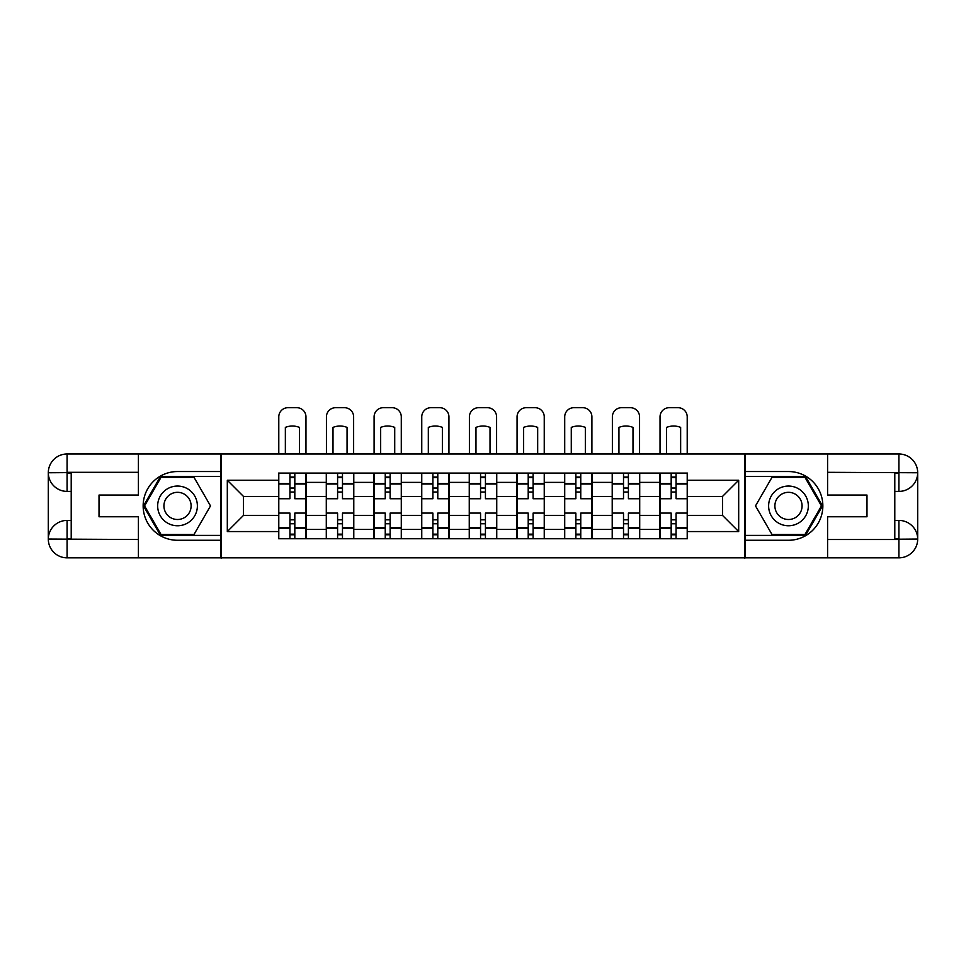 <?xml version="1.0" encoding="UTF-8"?>
<svg xmlns="http://www.w3.org/2000/svg" width="966" height="966" viewBox="0 0 966 966"><rect width="100%" height="100%" fill="white"/><g stroke="black" fill="none" stroke-linecap="round" stroke-linejoin="round"><path stroke-width="1.45" d="M130.168 557.841L835.832 557.841M835.832 453.984L130.168 453.984M326.291 538.75L326.291 482.384L306.125 482.384L306.125 538.75M306.125 482.384L306.125 473.074M326.291 482.384L326.291 473.074M353.785 473.074L353.785 538.75M373.939 538.75L373.939 473.074M401.433 473.074L401.433 538.75M421.599 538.75L421.599 473.074M449.093 473.074L449.093 538.75M469.259 538.75L469.259 473.074M496.741 473.074L496.741 538.75M516.907 538.75L516.907 473.074M544.401 473.074L544.401 538.75M564.567 538.75L564.567 473.074M592.061 473.074L592.061 538.75M612.215 538.75L612.215 473.074M639.709 473.074L639.709 538.75M659.875 538.75L659.875 473.074M659.875 515.385L639.709 515.385M612.215 515.385L592.061 515.385M564.567 515.385L544.401 515.385M516.907 515.385L496.741 515.385M469.259 515.385L449.093 515.385M421.599 515.385L401.433 515.385M373.939 515.385L353.785 515.385M326.291 515.385L306.125 515.385M659.875 496.439L639.709 496.439M612.215 496.439L592.061 496.439M564.567 496.439L544.401 496.439M516.907 496.439L496.741 496.439M469.259 496.439L449.093 496.439M421.599 496.439L401.433 496.439M373.939 496.439L353.785 496.439M326.291 496.439L306.125 496.439M243.504 515.385L278.631 515.385L278.631 496.439L243.504 496.439L243.504 515.385L227.312 531.566L227.312 480.247L278.631 480.247L278.631 496.439M687.369 496.439L687.369 515.385L722.496 515.385L722.496 496.439L687.369 496.439L687.369 473.074L278.631 473.074L278.631 480.247M687.369 480.247L738.688 480.247L738.688 531.566L687.369 531.566L687.369 515.385M278.631 515.385L278.631 538.75L687.369 538.75L687.369 531.566M278.631 531.566L227.312 531.566M744.798 558.3L744.798 453.525M221.202 558.3L221.202 453.525M294.823 534.174L289.933 534.174M289.933 477.651L294.823 477.651M342.483 534.174L337.593 534.174M337.593 477.651L342.483 477.651M390.131 534.174L385.241 534.174M385.241 477.651L390.131 477.651M437.791 534.174L432.901 534.174M432.901 477.651L437.791 477.651M485.439 534.174L480.561 534.174M480.561 477.651L485.439 477.651M533.099 534.174L528.209 534.174M528.209 477.651L533.099 477.651M580.759 534.174L575.869 534.174M575.869 477.651L580.759 477.651M628.407 534.174L623.517 534.174M623.517 477.651L628.407 477.651M676.067 534.174L671.177 534.174M671.177 477.651L676.067 477.651M227.312 480.247L243.504 496.439M722.496 515.385L738.688 531.566M722.496 496.439L738.688 480.247M305.968 538.75L305.968 498.734L294.823 498.734L294.823 473.074M289.933 473.074L289.933 498.734L278.788 498.734L278.788 473.074M305.968 498.734L305.968 473.074M278.788 538.75L278.788 513.091L289.933 513.091L289.933 538.75M294.823 538.75L294.823 513.091L305.968 513.091M289.933 492.008L294.823 492.008M278.788 513.091L278.788 498.734M294.823 519.805L289.933 519.805M294.823 534.778L289.933 534.778M289.933 523.777L294.823 523.777M294.823 488.035L289.933 488.035M289.933 477.047L294.823 477.047M305.968 453.525L305.968 416.865A9.165 9.165 0 0 0 296.804 407.7L287.953 407.7A9.165 9.165 0 0 0 278.788 416.865L278.788 453.525M285.356 453.525L285.356 427.383A18.946 18.946 0 0 1 299.412 427.383L299.412 453.525M71.206 491.404L67.089 491.404A18.789 18.789 0 0 1 48.3 472.76A18.789 18.789 0 0 1 67.089 453.984L220.9 453.984L220.9 471.541L177.515 471.541A34.365 34.365 0 0 0 143.149 505.906A34.365 34.365 0 0 0 177.515 540.272L220.9 540.272L220.9 557.841L67.089 557.841A18.789 18.789 0 0 1 48.3 539.052A18.789 18.789 0 0 1 67.089 520.42L71.206 520.42M220.9 540.272L220.9 471.541M138.416 453.984L138.416 495.063L99.015 495.063L99.015 516.762L138.416 516.762L138.416 557.841M138.416 472.314L67.089 472.314L67.089 491.404A18.789 18.789 0 0 1 48.3 472.76L48.3 539.052L138.416 539.511M67.089 539.511L67.089 557.841A18.789 18.789 0 0 1 48.3 539.052A18.789 18.789 0 0 1 67.089 520.42L67.089 538.75L71.206 538.75L71.206 473.074L67.089 473.074M220.9 476.431L160.501 476.431L143.475 505.906L160.501 535.393L220.9 535.393M67.089 491.404A18.789 18.789 0 0 1 48.3 472.76L66.606 472.628M894.794 520.42L898.911 520.42A18.789 18.789 0 0 1 917.7 539.052A18.789 18.789 0 0 1 898.911 557.841L745.1 557.841L745.1 540.272L788.485 540.272A34.365 34.365 0 0 0 822.851 505.906A34.365 34.365 0 0 0 788.485 471.541L745.1 471.541L745.1 453.984L898.911 453.984A18.789 18.789 0 0 1 917.7 472.76A18.789 18.789 0 0 1 898.911 491.404L894.794 491.404M745.1 471.541L745.1 540.272M827.584 557.841L827.584 516.762L866.985 516.762L866.985 495.063L827.584 495.063L827.584 453.984M827.584 539.511L898.911 539.511L898.911 520.42A18.789 18.789 0 0 1 917.7 539.052L917.7 472.76L827.584 472.314M898.911 472.314L898.911 453.984A18.789 18.789 0 0 1 917.7 472.76A18.789 18.789 0 0 1 898.911 491.404L898.911 473.074L894.794 473.074L894.794 538.75L898.911 538.75M745.1 535.393L805.499 535.393L822.525 505.906L805.499 476.431L745.1 476.431M898.911 520.42A18.789 18.789 0 0 1 917.7 539.052L899.394 539.197M157.663 505.906A19.851 19.851 0 0 0 177.515 525.77A19.851 19.851 0 0 0 197.378 505.906A19.851 19.851 0 0 0 177.515 486.055A19.851 19.851 0 0 0 157.663 505.906M163.93 505.906A13.596 13.596 0 0 0 177.515 519.503A13.596 13.596 0 0 0 191.111 505.906A13.596 13.596 0 0 0 177.515 492.322A13.596 13.596 0 0 0 163.93 505.906M194.009 477.349L210.503 505.906L194.009 534.476L161.032 534.476L144.538 505.906L161.032 477.349L194.009 477.349M768.622 505.906A19.851 19.851 0 0 0 788.485 525.77A19.851 19.851 0 0 0 808.337 505.906A19.851 19.851 0 0 0 788.485 486.055A19.851 19.851 0 0 0 768.622 505.906M774.889 505.906A13.596 13.596 0 0 0 788.485 519.503A13.596 13.596 0 0 0 802.07 505.906A13.596 13.596 0 0 0 788.485 492.322A13.596 13.596 0 0 0 774.889 505.906M804.968 477.349L821.462 505.906L804.968 534.476L771.991 534.476L755.497 505.906L771.991 477.349L804.968 477.349M353.628 538.75L353.628 498.734L342.483 498.734L342.483 473.074M337.593 473.074L337.593 498.734L326.436 498.734L326.436 473.074M353.628 498.734L353.628 473.074M326.436 538.75L326.436 513.091L337.593 513.091L337.593 538.75M342.483 538.75L342.483 513.091L353.628 513.091M337.593 492.008L342.483 492.008M326.436 513.091L326.436 498.734M342.483 519.805L337.593 519.805M342.483 534.778L337.593 534.778M337.593 523.777L342.483 523.777M342.483 488.035L337.593 488.035M337.593 477.047L342.483 477.047M353.628 453.525L353.628 416.865A9.165 9.165 0 0 0 344.464 407.7L335.6 407.7A9.165 9.165 0 0 0 326.436 416.865L326.436 453.525M333.004 453.525L333.004 427.383A18.946 18.946 0 0 1 347.06 427.383L347.06 453.525M401.288 538.75L401.288 498.734L390.131 498.734L390.131 473.074M385.241 473.074L385.241 498.734L374.096 498.734L374.096 473.074M401.288 498.734L401.288 473.074M374.096 538.75L374.096 513.091L385.241 513.091L385.241 538.75M390.131 538.75L390.131 513.091L401.288 513.091M385.241 492.008L390.131 492.008M374.096 513.091L374.096 498.734M390.131 519.805L385.241 519.805M390.131 534.778L385.241 534.778M385.241 523.777L390.131 523.777M390.131 488.035L385.241 488.035M385.241 477.047L390.131 477.047M401.288 453.525L401.288 416.865A9.165 9.165 0 0 0 392.124 407.7L383.26 407.7A9.165 9.165 0 0 0 374.096 416.865L374.096 453.525M380.664 453.525L380.664 427.383A18.946 18.946 0 0 1 394.72 427.383L394.72 453.525M448.936 538.75L448.936 498.734L437.791 498.734L437.791 473.074M432.901 473.074L432.901 498.734L421.756 498.734L421.756 473.074M448.936 498.734L448.936 473.074M421.756 538.75L421.756 513.091L432.901 513.091L432.901 538.75M437.791 538.75L437.791 513.091L448.936 513.091M432.901 492.008L437.791 492.008M421.756 513.091L421.756 498.734M437.791 519.805L432.901 519.805M437.791 534.778L432.901 534.778M432.901 523.777L437.791 523.777M437.791 488.035L432.901 488.035M432.901 477.047L437.791 477.047M448.936 453.525L448.936 416.865A9.165 9.165 0 0 0 439.772 407.7L430.921 407.7A9.165 9.165 0 0 0 421.756 416.865L421.756 453.525M428.324 453.525L428.324 427.383A18.946 18.946 0 0 1 442.368 427.383L442.368 453.525M496.596 538.75L496.596 498.734L485.439 498.734L485.439 473.074M480.561 473.074L480.561 498.734L469.404 498.734L469.404 473.074M496.596 498.734L496.596 473.074M469.404 538.75L469.404 513.091L480.561 513.091L480.561 538.75M485.439 538.75L485.439 513.091L496.596 513.091M480.561 492.008L485.439 492.008M469.404 513.091L469.404 498.734M485.439 519.805L480.561 519.805M485.439 534.778L480.561 534.778M480.561 523.777L485.439 523.777M485.439 488.035L480.561 488.035M480.561 477.047L485.439 477.047M496.596 453.525L496.596 416.865A9.165 9.165 0 0 0 487.432 407.7L478.568 407.7A9.165 9.165 0 0 0 469.404 416.865L469.404 453.525M475.972 453.525L475.972 427.383A18.946 18.946 0 0 1 490.028 427.383L490.028 453.525M544.244 538.75L544.244 498.734L533.099 498.734L533.099 473.074M528.209 473.074L528.209 498.734L517.064 498.734L517.064 473.074M544.244 498.734L544.244 473.074M517.064 538.75L517.064 513.091L528.209 513.091L528.209 538.75M533.099 538.75L533.099 513.091L544.244 513.091M528.209 492.008L533.099 492.008M517.064 513.091L517.064 498.734M533.099 519.805L528.209 519.805M533.099 534.778L528.209 534.778M528.209 523.777L533.099 523.777M533.099 488.035L528.209 488.035M528.209 477.047L533.099 477.047M544.244 453.525L544.244 416.865A9.165 9.165 0 0 0 535.079 407.7L526.229 407.7A9.165 9.165 0 0 0 517.064 416.865L517.064 453.525M523.632 453.525L523.632 427.383A18.946 18.946 0 0 1 537.676 427.383L537.676 453.525M591.904 538.75L591.904 498.734L580.759 498.734L580.759 473.074M575.869 473.074L575.869 498.734L564.712 498.734L564.712 473.074M591.904 498.734L591.904 473.074M564.712 538.75L564.712 513.091L575.869 513.091L575.869 538.75M580.759 538.75L580.759 513.091L591.904 513.091M575.869 492.008L580.759 492.008M564.712 513.091L564.712 498.734M580.759 519.805L575.869 519.805M580.759 534.778L575.869 534.778M575.869 523.777L580.759 523.777M580.759 488.035L575.869 488.035M575.869 477.047L580.759 477.047M591.904 453.525L591.904 416.865A9.165 9.165 0 0 0 582.74 407.7L573.876 407.7A9.165 9.165 0 0 0 564.712 416.865L564.712 453.525M571.28 453.525L571.28 427.383A18.946 18.946 0 0 1 585.336 427.383L585.336 453.525M639.564 538.75L639.564 498.734L628.407 498.734L628.407 473.074M623.517 473.074L623.517 498.734L612.372 498.734L612.372 473.074M639.564 498.734L639.564 473.074M612.372 538.75L612.372 513.091L623.517 513.091L623.517 538.75M628.407 538.75L628.407 513.091L639.564 513.091M623.517 492.008L628.407 492.008M612.372 513.091L612.372 498.734M628.407 519.805L623.517 519.805M628.407 534.778L623.517 534.778M623.517 523.777L628.407 523.777M628.407 488.035L623.517 488.035M623.517 477.047L628.407 477.047M639.564 453.525L639.564 416.865A9.165 9.165 0 0 0 630.4 407.7L621.536 407.7A9.165 9.165 0 0 0 612.372 416.865L612.372 453.525M618.94 453.525L618.94 427.383A18.946 18.946 0 0 1 632.996 427.383L632.996 453.525M687.212 538.75L687.212 498.734L676.067 498.734L676.067 473.074M671.177 473.074L671.177 498.734L660.032 498.734L660.032 473.074M687.212 498.734L687.212 473.074M660.032 538.75L660.032 513.091L671.177 513.091L671.177 538.75M676.067 538.75L676.067 513.091L687.212 513.091M671.177 492.008L676.067 492.008M660.032 513.091L660.032 498.734M676.067 519.805L671.177 519.805M676.067 534.778L671.177 534.778M671.177 523.777L676.067 523.777M676.067 488.035L671.177 488.035M671.177 477.047L676.067 477.047M687.212 453.525L687.212 416.865A9.165 9.165 0 0 0 678.047 407.7L669.197 407.7A9.165 9.165 0 0 0 660.032 416.865L660.032 453.525M666.588 453.525L666.588 427.383A18.946 18.946 0 0 1 680.644 427.383L680.644 453.525M612.215 482.384L592.061 482.384M564.567 482.384L544.401 482.384M516.907 482.384L496.741 482.384M469.259 482.384L449.093 482.384M421.599 482.384L401.433 482.384M373.939 482.384L353.785 482.384M659.875 482.384L639.709 482.384M612.215 529.428L592.061 529.428M564.567 529.428L544.401 529.428M516.907 529.428L496.741 529.428M469.259 529.428L449.093 529.428M421.599 529.428L401.433 529.428M373.939 529.428L353.785 529.428M326.291 529.428L306.125 529.428M659.875 529.428L639.709 529.428M305.968 483.616L294.823 483.616M289.933 483.616L278.788 483.616M289.933 484.014L278.788 484.014M289.933 527.798L278.788 527.798M289.933 528.209L278.788 528.209M305.968 528.209L294.823 528.209M305.968 484.014L294.823 484.014M305.968 527.798L294.823 527.798M48.3 539.052A18.789 18.789 0 0 1 67.089 520.42M48.3 472.76A18.789 18.789 0 0 1 67.089 453.984L67.089 472.314M917.7 472.76A18.789 18.789 0 0 1 898.911 491.404M917.7 539.052A18.789 18.789 0 0 1 898.911 557.841L898.911 539.511M353.628 483.616L342.483 483.616M337.593 483.616L326.436 483.616M337.593 484.014L326.436 484.014M337.593 527.798L326.436 527.798M337.593 528.209L326.436 528.209M353.628 528.209L342.483 528.209M353.628 484.014L342.483 484.014M353.628 527.798L342.483 527.798M401.288 483.616L390.131 483.616M385.241 483.616L374.096 483.616M385.241 484.014L374.096 484.014M385.241 527.798L374.096 527.798M385.241 528.209L374.096 528.209M401.288 528.209L390.131 528.209M401.288 484.014L390.131 484.014M401.288 527.798L390.131 527.798M448.936 483.616L437.791 483.616M432.901 483.616L421.756 483.616M432.901 484.014L421.756 484.014M432.901 527.798L421.756 527.798M432.901 528.209L421.756 528.209M448.936 528.209L437.791 528.209M448.936 484.014L437.791 484.014M448.936 527.798L437.791 527.798M496.596 483.616L485.439 483.616M480.561 483.616L469.404 483.616M480.561 484.014L469.404 484.014M480.561 527.798L469.404 527.798M480.561 528.209L469.404 528.209M496.596 528.209L485.439 528.209M496.596 484.014L485.439 484.014M496.596 527.798L485.439 527.798M544.244 483.616L533.099 483.616M528.209 483.616L517.064 483.616M528.209 484.014L517.064 484.014M528.209 527.798L517.064 527.798M528.209 528.209L517.064 528.209M544.244 528.209L533.099 528.209M544.244 484.014L533.099 484.014M544.244 527.798L533.099 527.798M591.904 483.616L580.759 483.616M575.869 483.616L564.712 483.616M575.869 484.014L564.712 484.014M575.869 527.798L564.712 527.798M575.869 528.209L564.712 528.209M591.904 528.209L580.759 528.209M591.904 484.014L580.759 484.014M591.904 527.798L580.759 527.798M639.564 483.616L628.407 483.616M623.517 483.616L612.372 483.616M623.517 484.014L612.372 484.014M623.517 527.798L612.372 527.798M623.517 528.209L612.372 528.209M639.564 528.209L628.407 528.209M639.564 484.014L628.407 484.014M639.564 527.798L628.407 527.798M687.212 483.616L676.067 483.616M671.177 483.616L660.032 483.616M671.177 484.014L660.032 484.014M671.177 527.798L660.032 527.798M671.177 528.209L660.032 528.209M687.212 528.209L676.067 528.209M687.212 484.014L676.067 484.014M687.212 527.798L676.067 527.798"/></g></svg>
